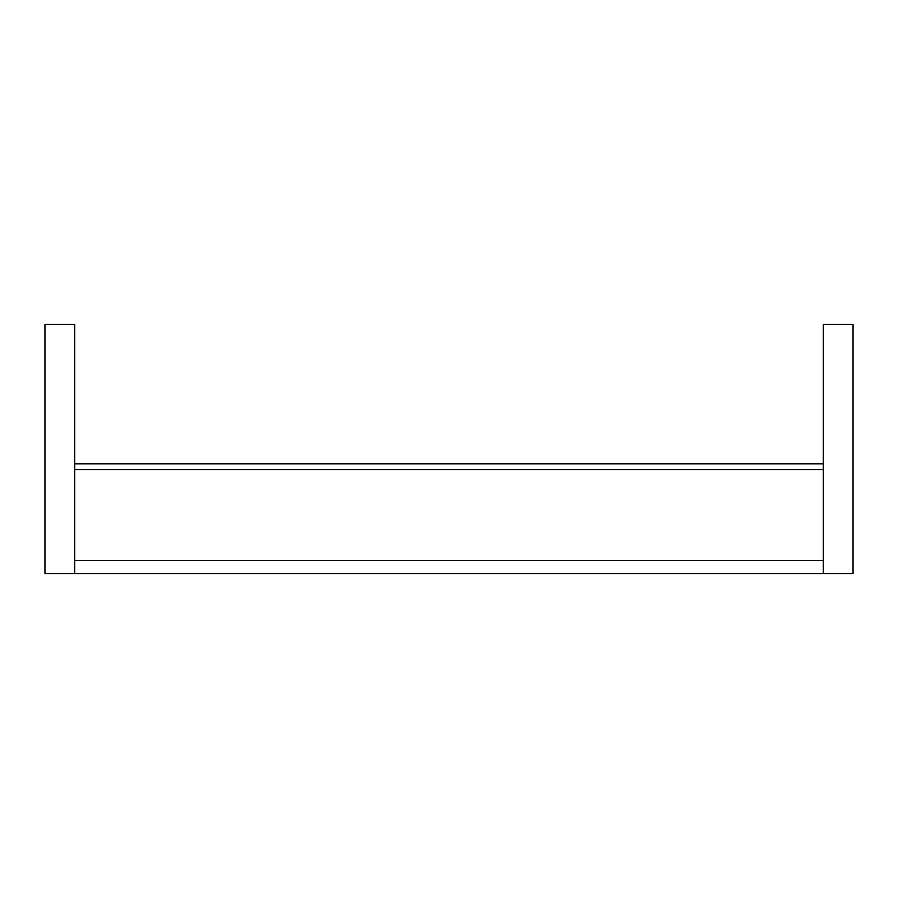 <?xml version="1.0" encoding="UTF-8"?>
<svg xmlns="http://www.w3.org/2000/svg" width="898" height="898" viewBox="0 0 898 898"><rect width="100%" height="100%" fill="white"/><g stroke="black" fill="none" stroke-linecap="round" stroke-linejoin="round"><path stroke-width="1.35" d="M823.163 324.279L823.163 573.721L853.1 573.721L853.1 324.279L823.163 324.279M44.9 324.279L44.9 573.721L74.837 573.721L74.837 324.279L44.9 324.279M74.837 463.963L823.163 463.963M74.837 573.721L823.163 573.721M74.837 469.542L823.163 469.542M74.837 560.532L823.163 560.532"/></g></svg>
